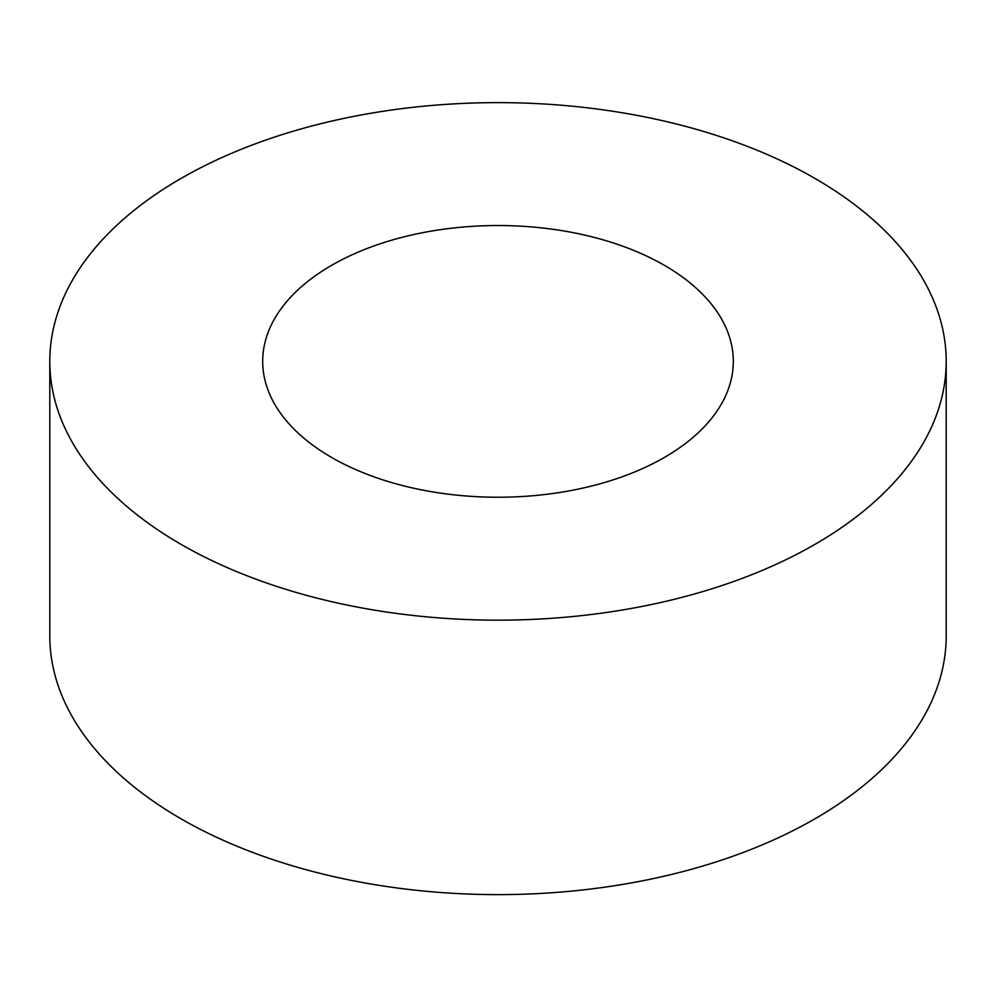 <?xml version="1.0" encoding="UTF-8"?>
<svg xmlns="http://www.w3.org/2000/svg" width="996" height="996" viewBox="0 0 996 996"><rect width="100%" height="100%" fill="white"/><g stroke="black" fill="none" stroke-linecap="round" stroke-linejoin="round"><path stroke-width="1.49" d="M331.618 457.45A235.305 135.854 180 0 1 262.695 361.386A235.305 135.854 180 0 1 498 225.532A235.305 135.854 180 0 1 733.305 361.386A235.305 135.854 180 0 1 588.051 486.895A235.305 135.854 180 0 1 331.618 457.45M181.073 544.364A448.2 258.761 180 0 1 49.8 361.386A448.2 258.761 180 0 1 498 102.625A448.2 258.761 180 0 1 946.2 361.386A448.2 258.761 180 0 1 669.524 600.464A448.2 258.761 180 0 1 181.073 544.364M946.2 361.386L946.2 635.859A448.2 258.761 180 0 1 669.524 874.924A448.2 258.761 180 0 1 181.073 818.837A448.2 258.761 180 0 1 49.8 635.859L49.8 361.386"/></g></svg>

